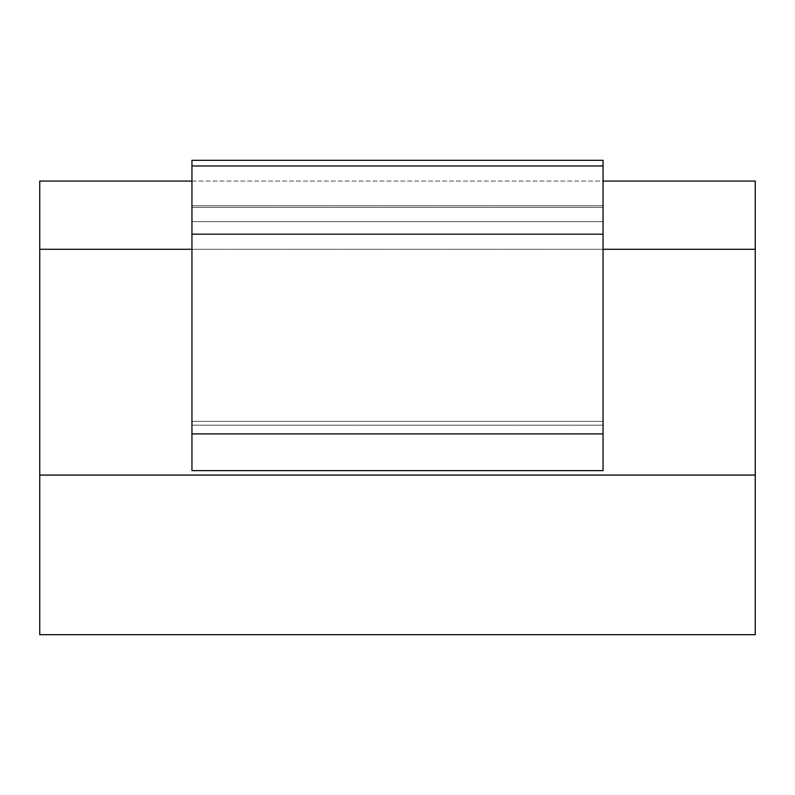 <?xml version="1.0" encoding="UTF-8"?>
<svg xmlns="http://www.w3.org/2000/svg" width="795" height="795" viewBox="0 0 795 795"><rect width="100%" height="100%" fill="white"/><g stroke="black" fill="none" stroke-linecap="round" stroke-linejoin="round"><path stroke-width="0.6" stroke-dasharray="3.98 2.98" d="M191.943 249.262L603.057 249.262M603.057 470.63L191.943 470.63L191.943 425.176L603.057 425.176L603.057 470.63L603.057 425.176L191.943 425.176L191.943 470.63L603.057 470.63L603.057 160.322L603.057 425.176L603.057 160.322L191.943 160.322L603.057 160.322L191.943 160.322L191.943 205.776L603.057 205.776L191.943 205.776L191.943 425.176L603.057 425.176L191.943 425.176L191.943 205.776L603.057 205.776L191.943 205.776L191.943 160.322L191.943 165.976L603.057 165.976M39.75 249.262L755.25 249.262L755.25 181.071L39.75 181.071L39.75 249.262L755.25 249.262L755.25 475.082L39.75 475.082L39.75 249.262L755.25 249.262M371.792 634.678L372.507 634.678M374.902 634.678L364.17 634.678M349.87 634.678L432.808 634.678M39.75 475.082L39.75 634.678L755.25 634.678L755.25 475.082M422.513 634.678L449.642 634.678M383.23 634.49L431.218 634.49L383.23 634.678M381.709 634.678L349.87 634.49M436.872 634.49L335.758 634.49L436.872 634.678M438.393 634.678L431.208 634.678M422.254 634.678L370.46 634.678M191.943 181.071L603.057 181.071M335.758 634.49L349.164 634.678L335.758 634.49M422.513 634.49L432.808 634.49M381.709 634.49L364.17 634.49M420.476 634.678L423.586 634.678M420.476 634.49L423.586 634.49M431.218 634.49L370.46 634.49L431.218 634.49M374.902 634.49L372.507 634.49M371.792 634.49L370.46 634.49M438.393 634.49L449.642 634.49M422.254 634.49L431.208 634.49M191.943 470.63L191.943 165.976M191.943 433.891L603.057 433.891M191.943 234.167L603.057 234.167M191.943 207.346L603.057 207.346L191.943 207.346M191.943 221.636L603.057 221.636L191.943 221.636M191.943 421.37L603.057 421.37L191.943 421.37"/><path stroke-width="1.19" d="M191.943 181.071L39.75 181.071L39.75 475.082L755.25 475.082L755.25 634.678L39.75 634.678L39.75 475.082M603.057 249.262L755.25 249.262L755.25 475.082M39.75 249.262L191.943 249.262M603.057 470.63L191.943 470.63L603.057 470.63L603.057 160.322L191.943 160.322L191.943 470.63M603.057 181.071L755.25 181.071L755.25 249.262M191.943 165.976L603.057 165.976M191.943 234.167L603.057 234.167M191.943 433.891L603.057 433.891"/></g></svg>
